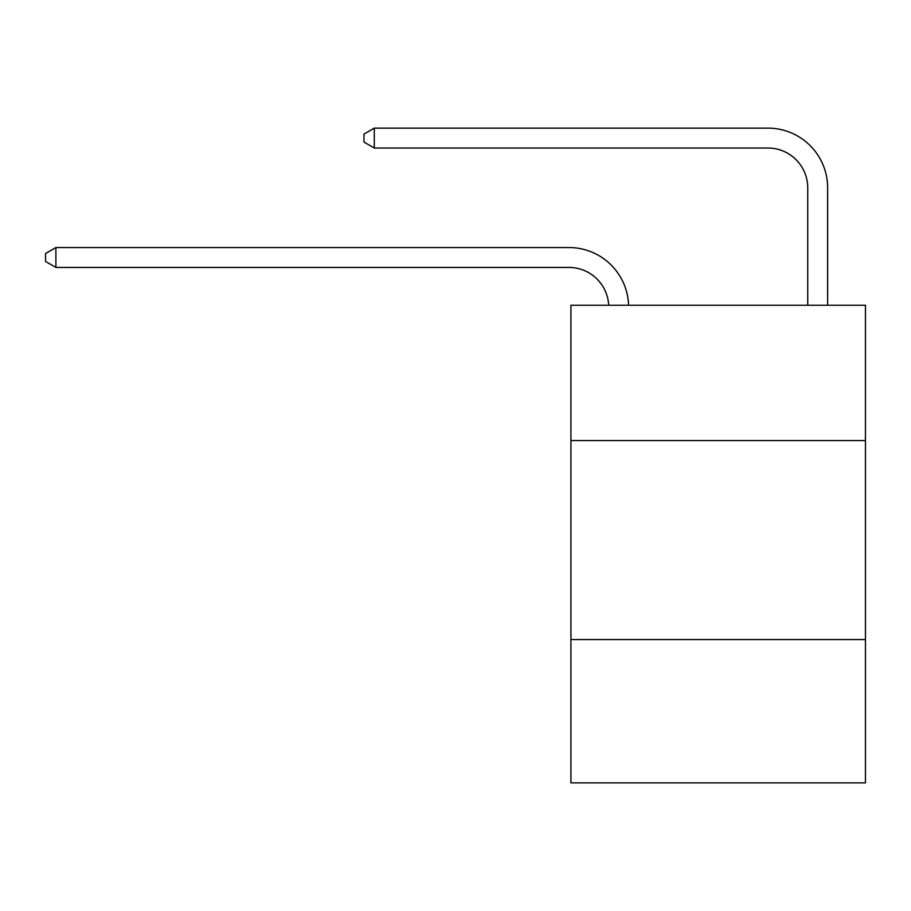 <?xml version="1.0" encoding="UTF-8"?>
<svg xmlns="http://www.w3.org/2000/svg" width="911" height="911" viewBox="0 0 911 911"><rect width="100%" height="100%" fill="white"/><g stroke="black" fill="none" stroke-linecap="round" stroke-linejoin="round"><path stroke-width="1.37" d="M865.45 440.571L865.45 305.253L570.924 305.253L570.924 440.571L865.45 440.571L865.45 782.868L570.924 782.868L570.924 440.571M865.45 639.579L570.924 639.579M568.931 267.435A39.799 39.799 0 0 1 608.685 305.253A39.799 39.799 0 0 0 568.931 267.435A39.799 39.799 0 0 1 608.685 305.253A39.799 39.799 0 0 0 568.931 267.435A39.799 39.799 0 0 1 608.685 305.253A39.799 39.799 0 0 0 568.931 267.435A39.799 39.799 0 0 1 608.685 305.253A39.799 39.799 0 0 0 568.931 267.435A39.799 39.799 0 0 1 608.685 305.253A39.799 39.799 0 0 0 568.931 267.435A39.799 39.799 0 0 1 608.685 305.253A39.799 39.799 0 0 0 568.931 267.435A39.799 39.799 0 0 1 608.685 305.253A39.799 39.799 0 0 0 568.931 267.435A39.799 39.799 0 0 1 608.685 305.253A39.799 39.799 0 0 0 568.931 267.435A39.799 39.799 0 0 1 608.685 305.253A39.799 39.799 0 0 0 568.931 267.435A39.799 39.799 0 0 1 608.685 305.253A39.799 39.799 0 0 0 568.931 267.435A39.799 39.799 0 0 1 608.685 305.253A39.799 39.799 0 0 0 568.931 267.435A39.799 39.799 0 0 1 608.685 305.253A39.799 39.799 0 0 0 568.931 267.435A39.799 39.799 0 0 1 608.685 305.253A39.799 39.799 0 0 0 568.931 267.435A39.799 39.799 0 0 1 608.685 305.253A39.799 39.799 0 0 0 568.931 267.435A39.799 39.799 0 0 1 608.685 305.253A39.799 39.799 0 0 0 568.931 267.435A39.799 39.799 0 0 1 608.685 305.253A39.799 39.799 0 0 0 568.931 267.435A39.799 39.799 0 0 1 608.685 305.253A39.799 39.799 0 0 0 568.931 267.435A39.799 39.799 0 0 1 608.685 305.253A39.799 39.799 0 0 0 568.931 267.435A39.799 39.799 0 0 1 608.685 305.253A39.799 39.799 0 0 0 568.931 267.435A39.799 39.799 0 0 1 608.685 305.253A39.799 39.799 -151 0 0 568.931 267.435L55.901 267.435L45.55 261.468L45.55 253.509L55.901 247.541L568.931 247.541A59.705 59.705 0 0 1 628.601 305.253M807.738 305.253L807.738 187.837A39.799 39.799 -168.9 0 0 767.939 148.037L374.307 148.037L363.956 142.07L363.956 134.111L374.307 128.132L767.939 128.132A59.705 59.705 11.1 0 1 827.643 187.837L827.643 305.253M55.901 267.435L55.901 247.541L568.931 247.541M807.738 187.837A39.799 39.799 -168.9 0 0 767.939 148.037A39.799 39.799 -168.9 0 1 807.738 187.837A39.799 39.799 -168.9 0 0 767.939 148.037A39.799 39.799 -168.9 0 1 807.738 187.837A39.799 39.799 -168.9 0 0 767.939 148.037A39.799 39.799 -168.9 0 1 807.738 187.837A39.799 39.799 -168.9 0 0 767.939 148.037A39.799 39.799 -168.9 0 1 807.738 187.837A39.799 39.799 -168.9 0 0 767.939 148.037A39.799 39.799 -168.9 0 1 807.738 187.837A39.799 39.799 -168.9 0 0 767.939 148.037A39.799 39.799 -168.9 0 1 807.738 187.837A39.799 39.799 -168.9 0 0 767.939 148.037A39.799 39.799 -168.9 0 1 807.738 187.837A39.799 39.799 -168.9 0 0 767.939 148.037A39.799 39.799 -168.9 0 1 807.738 187.837A39.799 39.799 -168.9 0 0 767.939 148.037A39.799 39.799 -168.9 0 1 807.738 187.837A39.799 39.799 -168.9 0 0 767.939 148.037A39.799 39.799 -168.9 0 1 807.738 187.837A39.799 39.799 -168.9 0 0 767.939 148.037A39.799 39.799 -168.9 0 1 807.738 187.837A39.799 39.799 -168.9 0 0 767.939 148.037A39.799 39.799 -168.9 0 1 807.738 187.837A39.799 39.799 -168.9 0 0 767.939 148.037A39.799 39.799 -168.9 0 1 807.738 187.837A39.799 39.799 -168.9 0 0 767.939 148.037A39.799 39.799 -168.9 0 1 807.738 187.837A39.799 39.799 -168.9 0 0 767.939 148.037A39.799 39.799 -168.9 0 1 807.738 187.837A39.799 39.799 -168.9 0 0 767.939 148.037A39.799 39.799 -168.9 0 1 807.738 187.837A39.799 39.799 -168.9 0 0 767.939 148.037A39.799 39.799 -168.9 0 1 807.738 187.837A39.799 39.799 -168.9 0 0 767.939 148.037A39.799 39.799 -168.9 0 1 807.738 187.837A39.799 39.799 -168.9 0 0 767.939 148.037A39.799 39.799 -168.9 0 1 807.738 187.837A39.799 39.799 -168.9 0 0 767.939 148.037M374.307 148.037L374.307 128.132L767.939 128.132"/></g></svg>
